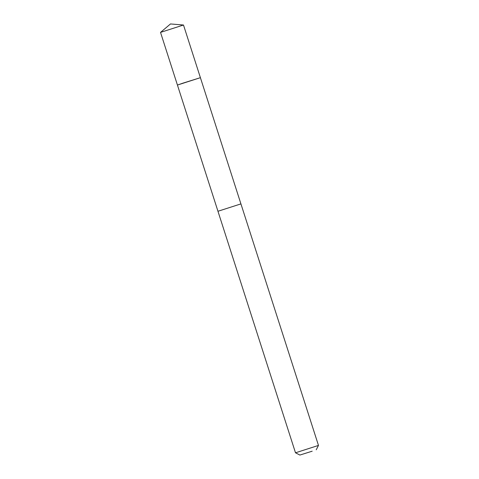<?xml version="1.0" encoding="UTF-8"?>
<svg xmlns="http://www.w3.org/2000/svg" width="479" height="479" viewBox="0 0 479 479"><rect width="100%" height="100%" fill="white"/><g stroke="black" fill="none" stroke-linecap="round" stroke-linejoin="round"><path stroke-width="0.72" d="M183.098 83.095L200.402 77.676L177.434 85.052L200.402 77.676L183.493 25.016L160.525 32.392L177.434 85.052L183.098 83.095M240.931 203.892L217.957 211.269L295.501 452.799L318.475 445.422L240.931 203.892M312.194 451.194L299.884 455.05L312.194 451.194M183.493 25.016L170.482 23.95L160.531 32.392M240.919 203.892L200.402 77.676M217.963 211.263L177.434 85.052M316.224 449.805L318.475 445.422M299.884 455.05L295.501 452.799"/></g></svg>
